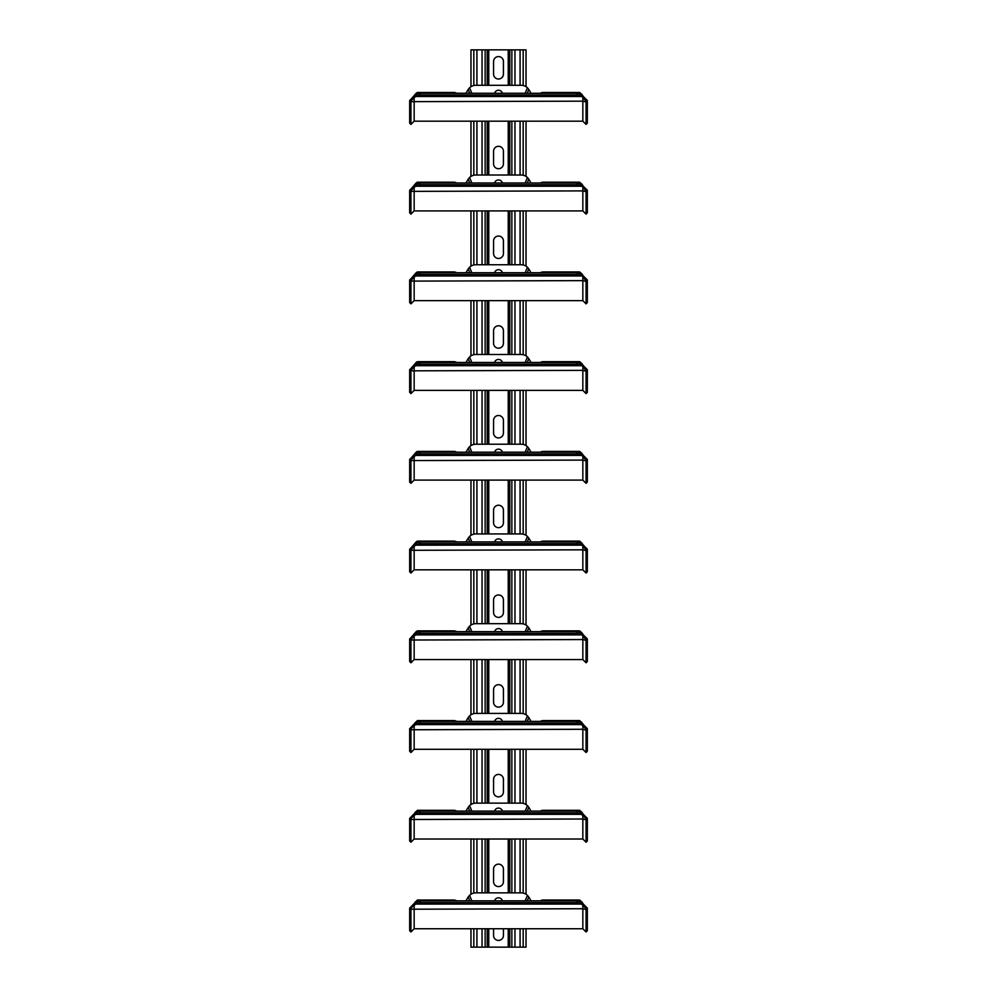 <?xml version="1.0" encoding="UTF-8"?>
<svg xmlns="http://www.w3.org/2000/svg" width="997" height="997" viewBox="0 0 997 997"><rect width="100%" height="100%" fill="white"/><g stroke="black" fill="none" stroke-linecap="round" stroke-linejoin="round"><path stroke-width="1.5" d="M503.435 689.625L503.435 702.187A4.935 4.935 0 0 1 498.5 707.122A4.935 4.935 0 0 1 493.565 702.187L493.565 689.625A4.935 4.935 0 0 1 498.5 684.69A4.935 4.935 0 0 1 503.435 689.625M470.97 86.689L470.97 49.85L526.03 49.85L526.03 86.689M487.209 928.755L487.209 947.15L509.791 947.15L509.791 928.755M503.435 74.077A4.935 4.935 0 0 1 498.5 79.012A4.935 4.935 0 0 1 493.565 74.077L493.565 61.515A4.935 4.935 0 0 1 498.5 56.58A4.935 4.935 0 0 1 503.435 61.515L503.435 74.077M503.435 928.755L503.435 935.485A4.935 4.935 0 0 1 498.5 940.42A4.935 4.935 0 0 1 493.565 935.485L493.565 928.755M503.435 163.807A4.935 4.935 0 0 1 498.5 168.742A4.935 4.935 0 0 1 493.565 163.807L493.565 151.245A4.935 4.935 0 0 1 498.5 146.31A4.935 4.935 0 0 1 503.435 151.245L503.435 163.807M503.435 253.537A4.935 4.935 0 0 1 498.5 258.472A4.935 4.935 0 0 1 493.565 253.537L493.565 240.975A4.935 4.935 0 0 1 498.5 236.04A4.935 4.935 0 0 1 503.435 240.975L503.435 253.537M503.435 343.267A4.935 4.935 0 0 1 498.5 348.202A4.935 4.935 0 0 1 493.565 343.267L493.565 330.705A4.935 4.935 0 0 1 498.5 325.77A4.935 4.935 0 0 1 503.435 330.705L503.435 343.267M503.435 432.997A4.935 4.935 0 0 1 498.5 437.932A4.935 4.935 0 0 1 493.565 432.997L493.565 420.435A4.935 4.935 0 0 1 498.5 415.5A4.935 4.935 0 0 1 503.435 420.435L503.435 432.997M503.435 522.727A4.935 4.935 0 0 1 498.5 527.662A4.935 4.935 0 0 1 493.565 522.727L493.565 510.165A4.935 4.935 0 0 1 498.5 505.23A4.935 4.935 0 0 1 503.435 510.165L503.435 522.727M503.435 612.457A4.935 4.935 0 0 1 498.5 617.392A4.935 4.935 0 0 1 493.565 612.457L493.565 599.895A4.935 4.935 0 0 1 498.5 594.96A4.935 4.935 0 0 1 503.435 599.895L503.435 612.457M503.435 791.917A4.935 4.935 0 0 1 498.5 796.852A4.935 4.935 0 0 1 493.565 791.917L493.565 779.355A4.935 4.935 0 0 1 498.5 774.42A4.935 4.935 0 0 1 503.435 779.355L503.435 791.917M503.435 881.647A4.935 4.935 0 0 1 498.5 886.582A4.935 4.935 0 0 1 493.565 881.647L493.565 869.085A4.935 4.935 0 0 1 498.5 864.15A4.935 4.935 0 0 1 503.435 869.085L503.435 881.647M487.209 947.15L470.97 947.15L470.97 928.755M526.03 928.755L526.03 947.15L509.791 947.15M470.97 121.185L470.97 176.419M470.97 210.915L470.97 266.149M470.97 300.645L470.97 355.879M470.97 390.375L470.97 445.609M470.97 480.105L470.97 535.339M470.97 569.835L470.97 625.069M470.97 659.565L470.97 714.799M470.97 749.295L470.97 804.529M470.97 839.025L470.97 894.259M526.03 121.185L526.03 176.419M526.03 210.915L526.03 266.149M526.03 300.645L526.03 355.879M526.03 390.375L526.03 445.609M526.03 480.105L526.03 535.339M526.03 569.835L526.03 625.069M526.03 659.565L526.03 714.799M526.03 749.295L526.03 804.529M526.03 839.025L526.03 894.259M456.713 93.282A4.487 2.954 0 0 0 453.635 92.472L417.382 92.472L416.123 93.294L411.312 98.877L411.312 100.373L409.667 102.267L410.938 101.245L410.938 124.401L414.154 121.185L582.846 121.185L414.154 121.185L414.154 97.519L416.534 96.136L416.534 94.453L419.986 93.282L419.986 94.964L416.534 96.136M582.846 121.185L582.846 97.519L586.062 101.245L586.062 124.401L587.333 123.13L586.062 124.401L582.846 121.185M580.466 96.136L577.014 94.964L577.014 93.282L580.466 94.453L580.466 96.136L581.65 96.497L415.35 96.497M581.65 96.497L582.846 97.27L581.612 95.139L580.466 94.453M577.014 94.964L419.986 94.964M577.014 93.282L419.986 93.282M410.938 101.245L416.534 94.453M411.312 100.373L414.154 97.27M415.226 94.291L416.783 94.366M469.761 93.282L468.191 89.468A8.973 8.973 0 0 0 468.079 89.668L465.923 93.282M410.938 124.401L409.667 123.13L409.667 100.523L413.232 96.958L414.366 96.958M410.452 101.644L582.846 101.171L587.333 102.267L582.846 97.27M468.191 89.468L469.562 87.786A8.973 8.973 0 0 1 475.781 85.293L521.219 85.293A8.973 8.973 0 0 1 527.438 87.786L528.809 89.468A8.973 8.973 0 0 1 528.921 89.668L531.077 93.282M471.843 93.282L469.562 87.786M525.157 93.282L527.438 87.786M494.587 93.282A4.038 4.038 0 0 1 502.413 93.282M527.239 93.282L528.809 89.468M540.287 93.282A4.487 2.954 0 0 1 543.365 92.472L579.618 92.472L581.774 94.291L580.217 94.366M581.774 94.291L583.469 96.647M587.333 123.13L587.333 100.523L583.768 96.958L582.634 96.958M585.688 100.373L585.688 98.877L583.768 96.958M580.466 724.246L577.014 723.074L577.014 721.392L580.466 722.563L580.466 724.246L582.846 725.629L582.846 749.295L414.154 749.295L414.154 725.629L416.534 724.246L416.534 722.563L419.986 721.392L419.986 723.074L416.534 724.246M581.65 724.607L415.35 724.607M577.014 723.074L419.986 723.074M580.466 722.563L586.062 729.355L586.062 752.511L587.333 751.24L586.062 752.511L582.846 749.295M577.014 721.392L419.986 721.392M456.713 721.392A4.487 2.954 0 0 0 453.635 720.582L417.382 720.582L411.312 726.987L411.312 728.483L409.667 730.377L416.534 722.563M411.312 728.483L414.154 725.38M410.938 729.355L410.938 752.511L414.154 749.295M415.226 722.401L416.783 722.476M469.761 721.392L468.191 717.578A8.973 8.973 0 0 0 468.079 717.778L465.923 721.392M410.938 752.511L409.667 751.24L409.667 728.633L413.232 725.068L414.366 725.068M410.452 729.754L582.846 729.281L587.333 730.377L582.846 725.38M468.191 717.578L469.562 715.896A8.973 8.973 0 0 1 475.781 713.403L521.219 713.403A8.973 8.973 0 0 1 527.438 715.896L528.809 717.578A8.973 8.973 0 0 1 528.921 717.778L531.077 721.392M471.843 721.392L469.562 715.896M525.157 721.392L527.438 715.896M494.587 721.392A4.038 4.038 0 0 1 502.413 721.392M527.239 721.392L528.809 717.578M540.287 721.392A4.487 2.954 0 0 1 543.365 720.582L579.618 720.582L581.774 722.401L580.217 722.476M581.774 722.401L583.469 724.757M587.333 751.24L587.333 728.633L583.768 725.068L582.634 725.068M585.688 728.483L585.688 726.987L583.768 725.068M456.713 362.472A4.487 2.954 0 0 0 453.635 361.662L417.382 361.662L416.123 362.484L411.312 368.067L411.312 369.563L409.667 371.457L410.938 370.435L410.938 393.591L414.154 390.375L582.846 390.375L414.154 390.375L414.154 366.709L416.534 365.326L416.534 363.643L419.986 362.472L419.986 364.154L416.534 365.326M582.846 390.375L582.846 366.709L586.062 370.435L586.062 393.591L587.333 392.32L586.062 393.591L582.846 390.375M580.466 365.326L577.014 364.154L577.014 362.472L580.466 363.643L580.466 365.326L581.65 365.687L415.35 365.687M581.65 365.687L582.846 366.46L581.612 364.329L580.466 363.643M577.014 364.154L419.986 364.154M577.014 362.472L419.986 362.472M410.938 370.435L416.534 363.643M411.312 369.563L414.154 366.46M415.226 363.481L416.783 363.556M469.761 362.472L468.191 358.658A8.973 8.973 0 0 0 468.079 358.858L465.923 362.472M410.938 393.591L409.667 392.32L409.667 369.713L413.232 366.148L414.366 366.148M410.452 370.834L582.846 370.361L587.333 371.457L582.846 366.46M468.191 358.658L469.562 356.976A8.973 8.973 0 0 1 475.781 354.483L521.219 354.483A8.973 8.973 0 0 1 527.438 356.976L528.809 358.658A8.973 8.973 0 0 1 528.921 358.858L531.077 362.472M471.843 362.472L469.562 356.976M525.157 362.472L527.438 356.976M494.587 362.472A4.038 4.038 0 0 1 502.413 362.472M527.239 362.472L528.809 358.658M540.287 362.472A4.487 2.954 0 0 1 543.365 361.662L579.618 361.662L581.774 363.481L580.217 363.556M581.774 363.481L583.469 365.837M587.333 392.32L587.333 369.713L583.768 366.148L582.634 366.148M585.688 369.563L585.688 368.067L583.768 366.148M456.713 631.662A4.487 2.954 0 0 0 453.635 630.852L417.382 630.852L416.123 631.674L411.312 637.257L411.312 638.753L409.667 640.647L410.938 639.625L410.938 662.781L414.154 659.565L582.846 659.565L414.154 659.565L414.154 635.899L416.534 634.516L416.534 632.833L419.986 631.662L419.986 633.344L416.534 634.516M582.846 659.565L582.846 635.899L586.062 639.625L586.062 662.781L587.333 661.51L586.062 662.781L582.846 659.565M580.466 634.516L577.014 633.344L577.014 631.662L580.466 632.833L580.466 634.516L581.65 634.877L415.35 634.877M581.65 634.877L582.846 635.65L581.612 633.519L580.466 632.833M577.014 633.344L419.986 633.344M577.014 631.662L419.986 631.662M410.938 639.625L416.534 632.833M411.312 638.753L414.154 635.65M415.226 632.671L416.783 632.746M469.761 631.662L468.191 627.848A8.973 8.973 0 0 0 468.079 628.048L465.923 631.662M409.667 661.51L410.938 662.781L409.667 661.51L409.667 638.903L413.232 635.338L414.366 635.338M410.452 640.024L582.846 639.551L587.333 640.647L582.846 635.65M468.191 627.848L469.562 626.166A8.973 8.973 0 0 1 475.781 623.673L521.219 623.673A8.973 8.973 0 0 1 527.438 626.166L528.809 627.848A8.973 8.973 0 0 1 528.921 628.048L531.077 631.662M471.843 631.662L469.562 626.166M525.157 631.662L527.438 626.166M494.587 631.662A4.038 4.038 0 0 1 502.413 631.662M527.239 631.662L528.809 627.848M540.287 631.662A4.487 2.954 0 0 1 543.365 630.852L579.618 630.852L581.774 632.671L580.217 632.746M581.774 632.671L583.469 635.027M587.333 661.51L587.333 638.903L583.768 635.338L582.634 635.338M585.688 638.753L585.688 637.257L583.768 635.338M456.713 272.742A4.487 2.954 0 0 0 453.635 271.932L417.382 271.932L416.123 272.754L411.312 278.337L411.312 279.833L409.667 281.727L410.938 280.705L410.938 303.861L414.154 300.645L582.846 300.645L414.154 300.645L414.154 276.979L416.534 275.596L416.534 273.913L419.986 272.742L419.986 274.424L416.534 275.596M582.846 300.645L582.846 276.979L586.062 280.705L586.062 303.861L587.333 302.59L586.062 303.861L582.846 300.645M580.466 275.596L577.014 274.424L577.014 272.742L580.466 273.913L580.466 275.596L581.65 275.957L415.35 275.957M581.65 275.957L582.846 276.73L581.612 274.599L580.466 273.913M577.014 274.424L419.986 274.424M577.014 272.742L419.986 272.742M410.938 280.705L416.534 273.913M411.312 279.833L414.154 276.73M415.226 273.751L416.783 273.826M469.761 272.742L468.191 268.928A8.973 8.973 0 0 0 468.079 269.128L465.923 272.742M410.938 303.861L409.667 302.59L409.667 279.983L413.232 276.418L414.366 276.418M410.452 281.104L582.846 280.631L587.333 281.727L582.846 276.73M468.191 268.928L469.562 267.246A8.973 8.973 0 0 1 475.781 264.753L521.219 264.753A8.973 8.973 0 0 1 527.438 267.246L528.809 268.928A8.973 8.973 0 0 1 528.921 269.128L531.077 272.742M471.843 272.742L469.562 267.246M525.157 272.742L527.438 267.246M494.587 272.742A4.038 4.038 0 0 1 502.413 272.742M527.239 272.742L528.809 268.928M540.287 272.742A4.487 2.954 0 0 1 543.365 271.932L579.618 271.932L581.774 273.751L580.217 273.826M581.774 273.751L583.469 276.107M587.333 302.59L587.333 279.983L583.768 276.418L582.634 276.418M585.688 279.833L585.688 278.337L583.768 276.418M580.466 903.706L577.014 902.534L577.014 900.852L580.466 902.023L580.466 903.706L582.846 905.089L582.846 928.755L414.154 928.755L414.154 905.089L416.534 903.706L416.534 902.023L419.986 900.852L419.986 902.534L416.534 903.706M581.65 904.067L415.35 904.067M577.014 902.534L419.986 902.534M580.466 902.023L586.062 908.815L586.062 931.971L587.333 930.7L586.062 931.971L582.846 928.755M577.014 900.852L419.986 900.852M456.713 900.852A4.487 2.954 0 0 0 453.635 900.042L417.382 900.042L411.312 906.447L411.312 907.943L409.667 909.837L416.534 902.023M411.312 907.943L414.154 904.84M410.938 908.815L410.938 931.971L414.154 928.755M415.226 901.861L416.783 901.936M469.761 900.852L468.191 897.038A8.973 8.973 0 0 0 468.079 897.238L465.923 900.852M410.938 931.971L409.667 930.7L409.667 908.093L413.232 904.528L414.366 904.528M410.452 909.214L582.846 908.741L587.333 909.837L582.846 904.84M468.191 897.038L469.562 895.356A8.973 8.973 0 0 1 475.781 892.863L521.219 892.863A8.973 8.973 0 0 1 527.438 895.356L528.809 897.038A8.973 8.973 0 0 1 528.921 897.238L531.077 900.852M471.843 900.852L469.562 895.356M525.157 900.852L527.438 895.356M494.587 900.852A4.038 4.038 0 0 1 502.413 900.852M527.239 900.852L528.809 897.038M540.287 900.852A4.487 2.954 0 0 1 543.365 900.042L579.618 900.042L581.774 901.861L580.217 901.936M581.774 901.861L583.469 904.217M587.333 930.7L587.333 908.093L583.768 904.528L582.634 904.528M585.688 907.943L585.688 906.447L583.768 904.528M456.713 541.932A4.487 2.954 0 0 0 453.635 541.122L417.382 541.122L416.123 541.944L411.312 547.527L411.312 549.023L409.667 550.917L410.938 549.895L410.938 573.051L414.154 569.835L582.846 569.835L414.154 569.835L414.154 546.169L416.534 544.786L416.534 543.103L419.986 541.932L419.986 543.614L416.534 544.786M582.846 569.835L582.846 546.169L586.062 549.895L586.062 573.051L587.333 571.78L586.062 573.051L582.846 569.835M580.466 544.786L577.014 543.614L577.014 541.932L580.466 543.103L580.466 544.786L581.65 545.147L415.35 545.147M581.65 545.147L582.846 545.92L581.612 543.789L580.466 543.103M577.014 543.614L419.986 543.614M577.014 541.932L419.986 541.932M410.938 549.895L416.534 543.103M411.312 549.023L414.154 545.92M415.226 542.941L416.783 543.016M469.761 541.932L468.191 538.118A8.973 8.973 0 0 0 468.079 538.318L465.923 541.932M409.667 571.78L410.938 573.051L409.667 571.78L409.667 549.173L413.232 545.608L414.366 545.608M410.452 550.294L582.846 549.821L587.333 550.917L582.846 545.92M468.191 538.118L469.562 536.436A8.973 8.973 0 0 1 475.781 533.943L521.219 533.943A8.973 8.973 0 0 1 527.438 536.436L528.809 538.118A8.973 8.973 0 0 1 528.921 538.318L531.077 541.932M471.843 541.932L469.562 536.436M525.157 541.932L527.438 536.436M494.587 541.932A4.038 4.038 0 0 1 502.413 541.932M527.239 541.932L528.809 538.118M540.287 541.932A4.487 2.954 0 0 1 543.365 541.122L579.618 541.122L581.774 542.941L580.217 543.016M581.774 542.941L583.469 545.297M587.333 571.78L587.333 549.173L583.768 545.608L582.634 545.608M585.688 549.023L585.688 547.527L583.768 545.608M456.713 183.012A4.487 2.954 0 0 0 453.635 182.202L417.382 182.202L416.123 183.024L411.312 188.607L411.312 190.103L409.667 191.997L410.938 190.975L410.938 214.131L414.154 210.915L582.846 210.915L414.154 210.915L414.154 187.249L416.534 185.866L416.534 184.183L419.986 183.012L419.986 184.694L416.534 185.866M582.846 210.915L582.846 187.249L586.062 190.975L586.062 214.131L587.333 212.86L586.062 214.131L582.846 210.915M580.466 185.866L577.014 184.694L577.014 183.012L580.466 184.183L580.466 185.866L581.65 186.227L415.35 186.227M581.65 186.227L582.846 187L581.612 184.869L580.466 184.183M577.014 184.694L419.986 184.694M577.014 183.012L419.986 183.012M410.938 190.975L416.534 184.183M411.312 190.103L414.154 187M415.226 184.021L416.783 184.096M469.761 183.012L468.191 179.198A8.973 8.973 0 0 0 468.079 179.398L465.923 183.012M410.938 214.131L409.667 212.86L409.667 190.253L413.232 186.688L414.366 186.688M410.452 191.374L582.846 190.901L587.333 191.997L582.846 187M468.191 179.198L469.562 177.516A8.973 8.973 0 0 1 475.781 175.023L521.219 175.023A8.973 8.973 0 0 1 527.438 177.516L528.809 179.198A8.973 8.973 0 0 1 528.921 179.398L531.077 183.012M471.843 183.012L469.562 177.516M525.157 183.012L527.438 177.516M494.587 183.012A4.038 4.038 0 0 1 502.413 183.012M527.239 183.012L528.809 179.198M540.287 183.012A4.487 2.954 0 0 1 543.365 182.202L579.618 182.202L581.774 184.021L580.217 184.096M581.774 184.021L583.469 186.377M587.333 212.86L587.333 190.253L583.768 186.688L582.634 186.688M585.688 190.103L585.688 188.607L583.768 186.688M580.466 813.976L577.014 812.804L577.014 811.122L580.466 812.293L580.466 813.976L582.846 815.359L582.846 839.025L414.154 839.025L414.154 815.359L416.534 813.976L416.534 812.293L419.986 811.122L419.986 812.804L416.534 813.976M581.65 814.337L415.35 814.337M577.014 812.804L419.986 812.804M580.466 812.293L586.062 819.085L586.062 842.241L587.333 840.97L586.062 842.241L582.846 839.025M577.014 811.122L419.986 811.122M456.713 811.122A4.487 2.954 0 0 0 453.635 810.312L417.382 810.312L411.312 816.717L411.312 818.213L409.667 820.107L416.534 812.293M411.312 818.213L414.154 815.11M410.938 819.085L410.938 842.241L414.154 839.025M415.226 812.131L416.783 812.206M469.761 811.122L468.191 807.308A8.973 8.973 0 0 0 468.079 807.508L465.923 811.122M410.938 842.241L409.667 840.97L409.667 818.363L413.232 814.798L414.366 814.798M410.452 819.484L582.846 819.011L587.333 820.107L582.846 815.11M468.191 807.308L469.562 805.626A8.973 8.973 0 0 1 475.781 803.133L521.219 803.133A8.973 8.973 0 0 1 527.438 805.626L528.809 807.308A8.973 8.973 0 0 1 528.921 807.508L531.077 811.122M471.843 811.122L469.562 805.626M525.157 811.122L527.438 805.626M494.587 811.122A4.038 4.038 0 0 1 502.413 811.122M527.239 811.122L528.809 807.308M540.287 811.122A4.487 2.954 0 0 1 543.365 810.312L579.618 810.312L581.774 812.131L580.217 812.206M581.774 812.131L583.469 814.487M587.333 840.97L587.333 818.363L583.768 814.798L582.634 814.798M585.688 818.213L585.688 816.717L583.768 814.798M456.713 452.202A4.487 2.954 0 0 0 453.635 451.392L417.382 451.392L416.123 452.214L411.312 457.797L411.312 459.293L409.667 461.187L410.938 460.165L410.938 483.321L414.154 480.105L582.846 480.105L414.154 480.105L414.154 456.439L416.534 455.056L416.534 453.373L419.986 452.202L419.986 453.884L416.534 455.056M582.846 480.105L582.846 456.439L586.062 460.165L586.062 483.321L587.333 482.05L586.062 483.321L582.846 480.105M580.466 455.056L577.014 453.884L577.014 452.202L580.466 453.373L580.466 455.056L581.65 455.417L415.35 455.417M581.65 455.417L582.846 456.19L581.612 454.059L580.466 453.373M577.014 453.884L419.986 453.884M577.014 452.202L419.986 452.202M410.938 460.165L416.534 453.373M411.312 459.293L414.154 456.19M415.226 453.211L416.783 453.286M469.761 452.202L468.191 448.388A8.973 8.973 0 0 0 468.079 448.588L465.923 452.202M410.938 483.321L409.667 482.05L409.667 459.443L413.232 455.878L414.366 455.878M410.452 460.564L582.846 460.091L587.333 461.187L582.846 456.19M468.191 448.388L469.562 446.706A8.973 8.973 0 0 1 475.781 444.213L521.219 444.213A8.973 8.973 0 0 1 527.438 446.706L528.809 448.388A8.973 8.973 0 0 1 528.921 448.588L531.077 452.202M471.843 452.202L469.562 446.706M525.157 452.202L527.438 446.706M494.587 452.202A4.038 4.038 0 0 1 502.413 452.202M527.239 452.202L528.809 448.388M540.287 452.202A4.487 2.954 0 0 1 543.365 451.392L579.618 451.392L581.774 453.211L580.217 453.286M581.774 453.211L583.469 455.567M587.333 482.05L587.333 459.443L583.768 455.878L582.634 455.878M585.688 459.293L585.688 457.797L583.768 455.878M508.233 49.85L508.233 85.293M508.233 121.185L508.233 175.023M508.233 210.915L508.233 264.753M508.233 300.645L508.233 354.483M508.233 390.375L508.233 444.213M508.233 480.105L508.233 533.943M508.233 569.835L508.233 623.673M508.233 659.565L508.233 713.403M508.233 749.295L508.233 803.133M508.233 839.025L508.233 892.863M508.233 928.755L508.233 947.15M488.767 947.15L488.767 928.755M488.767 892.863L488.767 839.025M488.767 803.133L488.767 749.295M488.767 713.403L488.767 659.565M488.767 623.673L488.767 569.835M488.767 533.943L488.767 480.105M488.767 444.213L488.767 390.375M488.767 354.483L488.767 300.645M488.767 264.753L488.767 210.915M488.767 175.023L488.767 121.185M488.767 85.293L488.767 49.85M487.209 49.85L487.209 85.293M487.209 121.185L487.209 175.023M487.209 210.915L487.209 264.753M487.209 300.645L487.209 354.483M487.209 390.375L487.209 444.213M487.209 480.105L487.209 533.943M487.209 569.835L487.209 623.673M487.209 659.565L487.209 713.403M487.209 749.295L487.209 803.133M487.209 839.025L487.209 892.863M485.14 947.15L485.14 928.755M485.14 892.863L485.14 839.025M485.14 803.133L485.14 749.295M485.14 713.403L485.14 659.565M485.14 623.673L485.14 569.835M485.14 533.943L485.14 480.105M485.14 444.213L485.14 390.375M485.14 354.483L485.14 300.645M485.14 264.753L485.14 210.915M485.14 175.023L485.14 121.185M485.14 85.293L485.14 49.85M511.86 49.85L511.86 85.293M511.86 121.185L511.86 175.023M511.86 210.915L511.86 264.753M511.86 300.645L511.86 354.483M511.86 390.375L511.86 444.213M511.86 480.105L511.86 533.943M511.86 569.835L511.86 623.673M511.86 659.565L511.86 713.403M511.86 749.295L511.86 803.133M511.86 839.025L511.86 892.863M511.86 928.755L511.86 947.15M509.791 892.863L509.791 839.025M509.791 803.133L509.791 749.295M509.791 713.403L509.791 659.565M509.791 623.673L509.791 569.835M509.791 533.943L509.791 480.105M509.791 444.213L509.791 390.375M509.791 354.483L509.791 300.645M509.791 264.753L509.791 210.915M509.791 175.023L509.791 121.185M509.791 85.293L509.791 49.85M482.037 49.85L482.037 85.293M482.037 121.185L482.037 175.023M482.037 210.915L482.037 264.753M482.037 300.645L482.037 354.483M482.037 390.375L482.037 444.213M482.037 480.105L482.037 533.943M482.037 569.835L482.037 623.673M482.037 659.565L482.037 713.403M482.037 749.295L482.037 803.133M482.037 839.025L482.037 892.863M482.037 928.755L482.037 947.15M476.927 947.15L476.927 928.755M476.927 892.863L476.927 839.025M476.927 803.133L476.927 749.295M476.927 713.403L476.927 659.565M476.927 623.673L476.927 569.835M476.927 533.943L476.927 480.105M476.927 444.213L476.927 390.375M476.927 354.483L476.927 300.645M476.927 264.753L476.927 210.915M476.927 175.023L476.927 121.185M476.927 85.293L476.927 49.85M473.824 49.85L473.824 85.505M473.824 121.185L473.824 175.235M473.824 210.915L473.824 264.965M473.824 300.645L473.824 354.695M473.824 390.375L473.824 444.425M473.824 480.105L473.824 534.155M473.824 569.835L473.824 623.885M473.824 659.565L473.824 713.615M473.824 749.295L473.824 803.345M473.824 839.025L473.824 893.075M473.824 928.755L473.824 947.15M520.073 49.85L520.073 85.293M520.073 121.185L520.073 175.023M520.073 210.915L520.073 264.753M520.073 300.645L520.073 354.483M520.073 390.375L520.073 444.213M520.073 480.105L520.073 533.943M520.073 569.835L520.073 623.673M520.073 659.565L520.073 713.403M520.073 749.295L520.073 803.133M520.073 839.025L520.073 892.863M520.073 928.755L520.073 947.15M514.963 947.15L514.963 928.755M514.963 892.863L514.963 839.025M514.963 803.133L514.963 749.295M514.963 713.403L514.963 659.565M514.963 623.673L514.963 569.835M514.963 533.943L514.963 480.105M514.963 444.213L514.963 390.375M514.963 354.483L514.963 300.645M514.963 264.753L514.963 210.915M514.963 175.023L514.963 121.185M514.963 85.293L514.963 49.85M523.176 947.15L523.176 928.755M523.176 893.075L523.176 839.025M523.176 803.345L523.176 749.295M523.176 713.615L523.176 659.565M523.176 623.885L523.176 569.835M523.176 534.155L523.176 480.105M523.176 444.425L523.176 390.375M523.176 354.695L523.176 300.645M523.176 264.965L523.176 210.915M523.176 175.235L523.176 121.185M523.176 85.505L523.176 49.85"/></g></svg>
